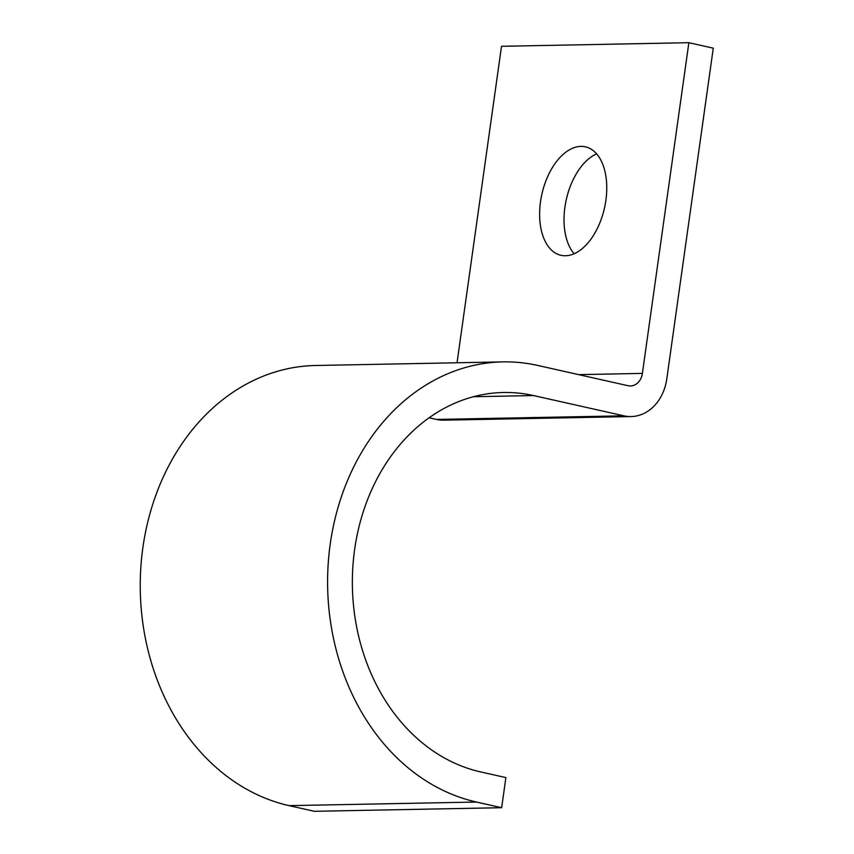 <?xml version="1.0" encoding="UTF-8"?>
<svg xmlns="http://www.w3.org/2000/svg" width="854" height="854" viewBox="0 0 854 854"><rect width="100%" height="100%" fill="white"/><g stroke="black" fill="none" stroke-linecap="round" stroke-linejoin="round"><path stroke-width="1.28" d="M605.86 200.444A55.595 32.057 -77.3 0 0 585.364 146.824A55.595 32.057 -77.3 0 0 540.518 201.693A55.595 32.057 -77.3 0 0 561.014 255.314A55.595 32.057 -77.3 0 0 605.86 200.444M574.176 253.766A55.595 32.057 102.7 0 1 564.91 207.17A55.595 32.057 102.7 0 1 596.604 153.859M457.039 362.779L501.511 46.297L688.868 42.7L713.271 48.176L666.793 378.877A45.913 37.138 -91.1 0 1 631.074 416.56A45.913 37.138 -91.1 0 1 623.847 415.823L533.569 395.562A191.285 154.755 88.9 0 0 503.454 392.498A191.285 154.755 88.9 0 0 352.777 568.038A191.285 154.755 88.9 0 0 480.674 771.931L505.888 777.588L501.661 807.703L314.304 811.3L289.09 805.642L476.447 802.045L501.661 807.703M688.868 42.7L642.389 373.401A15.308 12.383 -91.1 0 1 630.487 385.965A15.308 12.383 -91.1 0 1 628.074 385.72L537.806 365.459A221.891 179.511 88.9 0 0 502.857 361.893A221.891 179.511 88.9 0 0 328.085 565.529A221.891 179.511 88.9 0 0 476.447 802.045M502.857 361.893L315.51 365.501A221.891 179.511 88.9 0 0 140.729 569.127A221.891 179.511 88.9 0 0 289.09 805.642M631.074 416.56L443.717 420.168A45.913 37.138 -91.1 0 1 436.49 419.431L429.103 417.766M578.67 374.628L642.389 373.401M436.49 419.431L623.847 415.823M473.468 396.715L533.569 395.562"/></g></svg>
